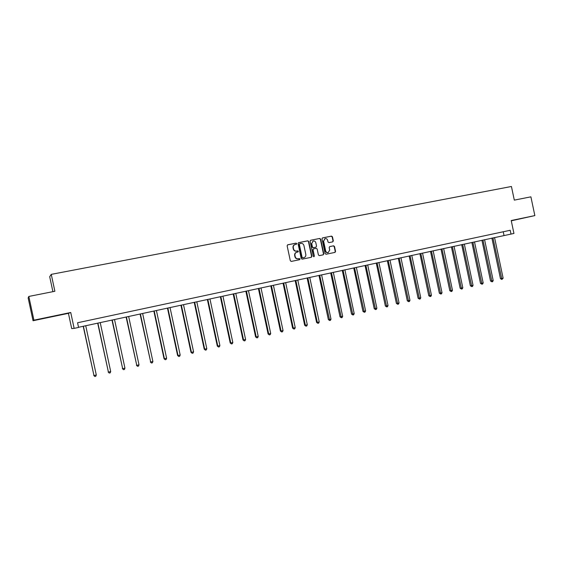 <?xml version="1.0" encoding="UTF-8"?>
<svg xmlns="http://www.w3.org/2000/svg" width="563" height="563" viewBox="0 0 563 563"><rect width="100%" height="100%" fill="white"/><g stroke="black" fill="none" stroke-linecap="round" stroke-linejoin="round"><path stroke-width="0.84" d="M296.736 243.617L296.061 243.146L287.742 244.792L287.13 245.785L290.318 260.753L291.275 261.422L299.6 259.705L300.009 259.015L299.34 258.551L298.27 258.769C296.722 258.917 295.702 258.206 295.202 256.629L294.942 255.384C294.745 253.793 295.357 252.752 296.771 252.245L297.968 251.999L298.369 251.316L297.7 250.845L296.631 251.063C295.082 251.211 294.062 250.493 293.562 248.916L293.302 247.671C293.105 246.101 293.703 245.06 295.103 244.546L296.342 244.3L296.736 243.617M296.201 244.328L296.448 243.709L295.779 243.237L287.531 244.87M299.417 259.74L299.72 259.093L298.27 258.769M297.813 252.034L298.087 251.401L296.631 251.063M515.201 219.908L524.526 217.853L515.201 219.908M45.434 318.032L52.908 316.371L45.434 318.032M33.048 320.727L28.15 297.933L28.826 296.441L33.921 320.178L33.048 320.727L68.426 313.331L71.698 328.595L74.147 328.377L78.56 327.427L77.56 322.761L510.212 230.274L511.014 234.081L513.942 233.448L511.218 220.534L534.85 215.594L511.274 220.809M28.826 296.441L54.885 291.275L51.254 274.364L511.429 186.487L514.308 200.118L530.895 196.832L534.85 215.594M332.747 241.858L333.324 240.887L332.451 236.777L331.523 236.115L322.543 237.896L322.001 238.853L325.125 253.582L326.061 254.244L334.999 252.393L335.562 251.429L334.506 246.467L333.585 245.806L329.742 246.587L329.186 247.551L329.714 250.014L328.208 252.604C326.927 252.759 326.076 252.175 325.653 250.845L323.598 241.161L325.062 238.592C326.364 238.409 327.23 239.001 327.659 240.345L328.004 241.956L328.933 242.625L332.747 241.858M68.426 313.331L70.734 312.493L33.921 320.178M70.734 312.493L74.147 328.377M308.742 241.485L307.799 240.816L298.608 242.639L298.052 243.61L301.219 258.508L302.169 259.17L311.297 257.291L311.895 256.306L308.742 241.485L307.504 240.908L298.446 242.709M310.692 240.246L319.728 238.452L320.664 239.12L323.795 253.857L323.225 254.828L319.355 255.623L318.419 254.962L317.145 248.973L316.202 248.304L313.605 248.832L313.042 249.803L314.365 256.052L313.964 256.735L313.295 256.278L310.093 241.217L310.537 240.295M51.254 274.364L49.699 276.714L52.908 291.662M78.531 327.293L511.014 234.081M503.231 231.766L504.012 235.482M294.871 244.624L294.822 244.638C293.422 245.151 292.823 246.186 293.02 247.755L293.302 247.671M296.349 251.147C294.801 251.288 293.78 250.577 293.281 249.001L293.02 247.755M296.61 252.294L296.49 252.33C295.075 252.829 294.463 253.878 294.66 255.461L294.942 255.384M297.982 258.846C296.434 258.994 295.413 258.283 294.921 256.707L294.66 255.461M311.142 257.319L311.599 256.383L308.454 241.576M299.755 243.617L299.333 244.307L302.113 257.375L302.781 257.84L303.978 257.594C305.399 257.094 306.019 256.052 305.822 254.455L303.929 245.545C303.436 243.969 302.422 243.258 300.881 243.392L299.755 243.617M299.65 243.652L299.333 244.307M303.788 257.643L302.493 257.917L301.824 257.446L299.052 244.398M310.48 240.317L319.728 238.452M323.042 254.863L323.486 253.934L320.361 239.212L319.425 238.543M313.528 248.86L312.746 249.888L314.365 256.052M313.823 256.749L314.07 256.13M315.822 242.759C315.386 241.4 314.513 240.809 313.197 240.992L311.719 243.575L312.444 247.009L313.387 247.678L315.991 247.15L316.554 246.179L315.822 242.759M313.028 241.041L311.719 243.575M315.773 247.213L313.091 247.762L312.148 247.094L311.423 243.666M324.9 238.642L323.598 241.161M327.969 252.667L327.891 252.681C326.617 252.836 325.766 252.252 325.351 250.929L323.289 241.245M334.802 252.435L335.245 251.513L334.197 246.552L333.268 245.89L329.601 246.636M332.613 241.879L333.014 240.978L332.142 236.875L331.213 236.207L322.381 237.959M83.211 326.287L93.965 375.542L96.294 374.986L85.738 325.738M83.394 326.244L93.965 375.542L94.851 376.513L93.747 375.43M96.294 374.986L95.78 376.288L94.851 376.513M97.688 323.162L108.413 372.101L110.707 371.559L100.221 322.613M97.913 323.113L108.413 372.101L109.271 373.072L108.152 372.002M110.707 371.559L110.193 372.854L109.271 373.072M111.988 320.08L122.678 368.709L124.944 368.167L114.528 319.531M112.248 320.023L122.678 368.709L123.515 369.68L122.382 368.617M124.944 368.167L124.423 369.462L123.515 369.68M126.112 317.025L136.767 365.359L139.005 364.824L128.66 316.476M126.408 316.962L136.767 365.359L137.583 366.323L136.436 365.274M139.005 364.824L138.484 366.105L137.583 366.323M140.067 314.02L150.687 362.044L152.897 361.516L142.622 313.464M140.391 313.943L150.687 362.044L151.482 363.008L150.321 361.974M152.897 361.516L152.369 362.797L151.482 363.008M153.847 311.043L164.037 358.708L164.431 358.772L166.62 358.251L156.408 310.487M154.213 310.966L164.431 358.772L165.212 359.736L164.037 358.708M166.62 358.251L166.092 359.525L165.212 359.736M167.464 308.102L177.591 355.485L178.021 355.542L180.181 355.028L170.033 307.553M167.858 308.017L178.021 355.542L178.781 356.499L177.591 355.485M180.181 355.028L179.646 356.295L178.781 356.499M180.92 305.202L190.984 352.297L191.441 352.347L193.573 351.84L183.496 304.646M181.349 305.111L191.441 352.347L192.18 353.304L190.984 352.297M193.573 351.84L193.039 353.1L192.18 353.304M194.214 302.331L204.214 349.151L204.7 349.187L206.811 348.687L196.797 301.775M194.678 302.232L204.7 349.187L205.425 350.144L204.214 349.151M206.811 348.687L206.269 349.94L205.425 350.144M207.353 299.495L217.29 346.041L217.804 346.069L219.894 345.576L209.943 298.939M207.846 299.389L217.804 346.069L218.514 347.026L217.29 346.041M219.894 345.576L219.345 346.822L218.514 347.026M220.337 296.694L230.211 342.966L230.76 342.987L232.822 342.501L222.927 296.138M220.858 296.581L230.76 342.987L231.449 343.937L230.211 342.966M232.822 342.501L232.273 343.74L231.449 343.937M233.173 293.928L242.984 339.925L243.554 339.946L245.595 339.461L235.77 293.365M233.722 293.809L243.554 339.946L244.229 340.889L242.984 339.925M245.595 339.461L245.046 340.699L244.229 340.889M245.855 291.191L255.602 336.927L256.207 336.934L258.22 336.456L248.459 290.628M246.432 291.064L256.207 336.934L256.862 337.877L255.602 336.927M258.22 336.456L257.664 337.687L256.862 337.877M258.396 288.481L268.079 333.958L268.713 333.958L270.704 333.486L261 287.918M259.001 288.355L268.713 333.958L269.353 334.901L268.079 333.958M270.704 333.486L270.149 334.711L269.353 334.901M270.789 285.807L280.416 331.023L281.071 331.016L283.041 330.551L273.4 285.244M271.422 285.673L281.071 331.016L281.697 331.959L280.416 331.023M283.041 330.551L282.478 331.769L281.697 331.959M283.041 283.161L292.605 328.123L293.295 328.109L295.237 327.645L285.652 282.598M283.696 283.02L293.295 328.109L293.9 329.045L292.605 328.123M295.237 327.645L294.674 328.862L293.9 329.045M295.153 280.55L304.667 325.252L305.371 325.231L307.299 324.774L297.771 279.987M295.835 280.402L305.371 325.231L305.962 326.167L304.667 325.252M307.299 324.774L306.729 325.984L305.962 326.167M307.131 277.967L316.582 322.416L317.321 322.395L319.221 321.937L309.749 277.397M307.841 277.812L317.321 322.395L317.891 323.324L316.582 322.416M319.221 321.937L318.651 323.141L317.891 323.324M318.975 275.413L328.37 319.615L329.13 319.58L331.009 319.137L321.6 274.843M319.707 275.251L329.686 320.509L328.37 319.615M331.009 319.137L330.439 320.333L329.686 320.509M330.685 272.879L340.024 316.842L340.805 316.8L342.663 316.357L333.31 272.316M331.445 272.717L341.354 317.729L340.024 316.842M342.663 316.357L342.093 317.553L341.354 317.729M342.269 270.381L351.551 314.098L352.354 314.055L354.197 313.619L344.894 269.818M343.05 270.212L352.888 314.977L351.551 314.098M354.197 313.619L353.62 314.801L352.888 314.977M353.726 267.911L362.952 311.388L363.775 311.339L365.598 310.903L356.351 267.348M354.528 267.742L364.296 312.261L362.952 311.388M365.598 310.903L365.021 312.085L364.296 312.261M365.049 265.469L374.226 308.707L375.071 308.651L376.872 308.221L367.681 264.899M365.873 265.293L375.577 309.566L374.226 308.707M376.872 308.221L376.295 309.397L375.577 309.566M376.253 263.048L385.374 306.054L386.246 305.99L388.027 305.568L378.892 262.478M377.104 262.865L386.732 306.905L385.374 306.054M388.027 305.568L387.443 306.736L386.732 306.905M387.337 260.655L396.401 303.429L397.295 303.358L399.054 302.943L389.976 260.092M388.203 260.472L397.774 304.273L396.401 303.429M399.054 302.943L398.477 304.104L397.774 304.273M398.301 258.29L407.316 300.832L408.224 300.762L409.97 300.346L400.94 257.72M399.188 258.1L408.689 301.669L407.316 300.832M409.97 300.346L409.385 301.508L408.689 301.669M409.146 255.954L418.112 298.27L419.041 298.186L420.765 297.778L411.785 255.384M410.054 255.757L419.491 299.094L418.112 298.27M420.765 297.778L420.181 298.932L419.491 299.094M419.878 253.639L428.788 295.73L429.738 295.638L431.441 295.237L422.517 253.069M420.807 253.434L430.174 296.546L428.788 295.73M431.441 295.237L430.857 296.384L430.174 296.546M430.498 251.344L439.351 293.21L440.322 293.119L442.011 292.718L433.137 250.774M431.441 251.14L440.752 294.027L439.351 293.21M442.011 292.718L441.42 293.865L440.752 294.027M440.998 249.078L449.809 290.726L450.794 290.628L452.462 290.234L443.637 248.508M441.962 248.867L451.209 291.528L449.809 290.726M452.462 290.234L451.878 291.374L451.209 291.528M451.392 246.833L460.154 288.263L461.16 288.165L462.807 287.77L454.038 246.263M452.378 246.622L461.561 289.065L460.154 288.263M462.807 287.77L462.223 288.903L461.561 289.065M461.681 244.616L470.386 285.828L471.414 285.722L473.047 285.335L464.32 244.046M462.68 244.398L471.801 286.623L470.386 285.828M473.047 285.335L472.456 286.468L471.801 286.623M471.857 242.421L480.52 283.421L481.562 283.309L483.174 282.922L474.496 241.851M472.878 242.203L481.942 284.202L480.52 283.421M483.174 282.922L482.582 284.048L481.942 284.202M481.928 240.246L490.542 281.036L491.605 280.916L493.202 280.536L484.574 239.676M482.963 240.021L491.971 281.81L490.542 281.036M493.202 280.536L492.611 281.662L491.971 281.81M491.9 238.093L500.465 278.678L501.542 278.551L503.125 278.178L494.546 237.523M492.949 237.868L501.9 279.445L500.465 278.678M503.125 278.178L501.9 279.445"/></g></svg>
